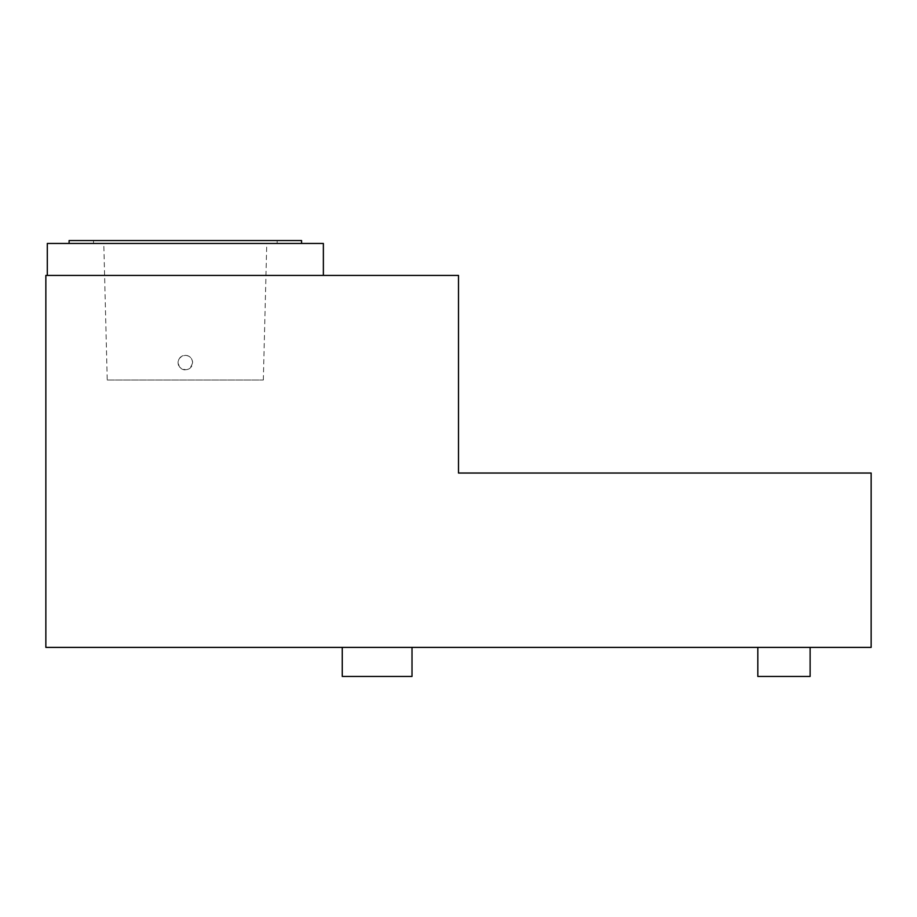 <?xml version="1.0" encoding="UTF-8"?>
<svg xmlns="http://www.w3.org/2000/svg" width="917" height="917" viewBox="0 0 917 917"><rect width="100%" height="100%" fill="white"/><g stroke="black" fill="none" stroke-linecap="round" stroke-linejoin="round"><path stroke-width="0.69" stroke-dasharray="4.58 3.44" d="M192.604 362.605C190.369 370.136 186.048 371.637 179.629 367.098C176.694 360.839 178.597 356.919 185.337 355.337C189.75 355.773 192.169 358.192 192.604 362.605A7.267 7.267 0 0 1 181.704 368.898A7.267 7.267 0 0 1 181.704 356.312A7.267 7.267 0 0 1 192.604 362.605M107.232 380.039L263.328 380.039L107.232 380.039L103.793 243.452L266.767 243.452L103.793 243.452M263.328 380.039L266.767 243.452M185.337 243.452L301.578 243.452L185.337 243.452M47.306 275.421L47.306 243.452L323.369 243.452L323.369 275.421L47.306 275.421L323.369 275.421M810.124 647.391L810.124 676.448L757.82 676.448L757.82 647.391L810.124 647.391L757.82 647.391M412.008 676.448L342.259 676.448M412.008 647.391L342.259 647.391L412.008 647.391M45.85 275.421L45.85 647.391L871.15 647.391L871.15 473.034L458.5 473.034L458.5 275.421L45.85 275.421M69.096 240.552L301.578 240.552M185.337 240.552L277.163 240.552L185.337 240.552M277.163 243.452L277.163 240.552M93.511 243.452L93.511 240.552"/><path stroke-width="1.38" d="M323.369 275.421L323.369 243.452L47.306 243.452L47.306 275.421M757.82 647.391L757.82 676.448L810.124 676.448L810.124 647.391M342.259 647.391L342.259 676.448L412.008 676.448L412.008 647.391M45.85 275.421L45.85 647.391L871.15 647.391L871.15 473.034L458.5 473.034L458.5 275.421L45.85 275.421M301.578 243.452L301.578 240.552L69.096 240.552L69.096 243.452"/></g></svg>
